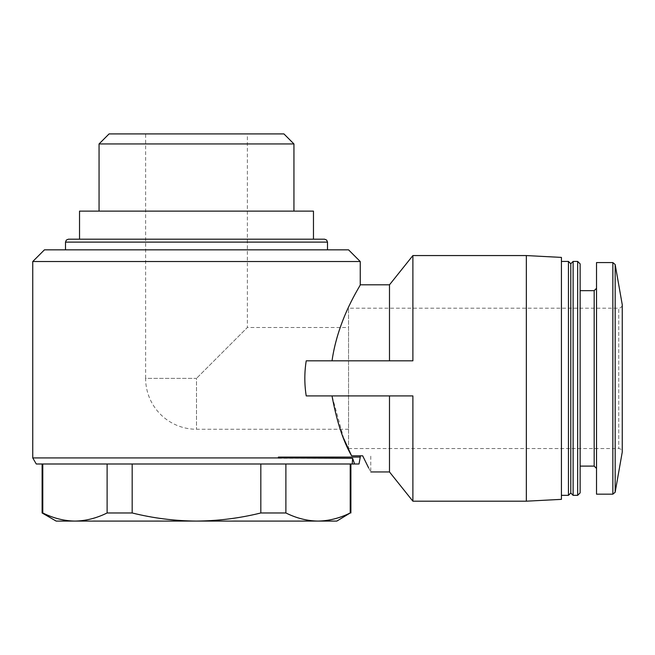 <?xml version="1.0" encoding="UTF-8"?>
<svg xmlns="http://www.w3.org/2000/svg" width="655" height="655" viewBox="0 0 655 655"><rect width="100%" height="100%" fill="white"/><g stroke="black" fill="none" stroke-linecap="round" stroke-linejoin="round"><path stroke-width="0.49" stroke-dasharray="3.27 2.46" d="M360.25 261.533L32.75 261.533M36.262 463.994L354.584 463.994L352.619 458.287L278.269 458.287L278.375 457.084L278.269 458.287L278.375 457.084L360.25 457.084M278.375 457.919L32.75 457.919M343.793 438.703L332.019 395.923L306.221 395.923L412.887 395.923L389.488 395.923L389.488 471.952M351.596 455.806L362.665 455.806M389.488 360.831L332.019 360.831C338.234 317.38 361.151 284.712 360.25 284.81C361.036 284.86 338.136 317.716 332.019 360.831L412.887 360.831L389.488 360.831L389.488 284.81M412.887 501.19L412.887 395.923L306.221 395.923C304.362 384.231 304.362 372.531 306.221 360.831L412.887 360.831L412.887 255.565M332.019 395.923L389.488 395.923M368.577 467.793L370.779 471.952L370.779 455.806M350.212 463.994L285.891 463.994L350.892 463.994L350.212 463.994L350.212 512.971L350.892 512.971M285.891 463.994L132.179 463.994L285.891 463.994L285.891 512.971L260.821 512.971L260.821 463.994M132.179 463.994L42.788 463.994L132.179 463.994L132.179 512.971L107.109 512.971L107.109 463.994M42.788 463.994L42.108 463.994L42.788 463.994L42.788 512.971L42.108 512.971M354.584 463.994L359.03 463.994M336.858 521.077L196.5 521.077C174.615 520.897 153.172 518.195 132.179 512.971M260.821 512.971C239.828 518.203 218.385 520.905 196.5 521.077L74.948 521.077C64.124 520.913 53.407 518.211 42.788 512.971M318.052 521.077C307.228 520.913 296.51 518.211 285.891 512.971M107.109 512.971C96.498 518.228 85.78 520.93 74.948 521.077L56.142 521.077M348.55 327.5L348.55 429.262L348.55 327.5L247.377 327.5L196.5 378.377L247.377 327.5L247.377 133.923L145.623 133.923L247.377 133.923M348.55 249.833L44.45 249.833M196.5 249.833L327.5 249.833L196.5 249.833M324.577 239.19L68.423 239.19M313.467 239.19L196.5 239.19M313.467 211.123L79.533 211.123M196.5 211.123L99.061 211.123L196.5 211.123M293.939 143.936L99.061 143.936M283.934 133.923L109.066 133.923M526.342 501.19L526.342 255.565M561.425 499.356L561.425 257.407M561.425 261.419L561.425 495.344L561.425 261.419M568.45 495.344L568.45 261.419M570.783 493.002L570.783 263.752M573.125 495.344L573.125 261.419M577.661 495.344L577.661 261.419M580.142 492.863L580.142 263.899M580.142 290.656L580.142 466.106L580.142 290.656M596.517 288.315L596.517 468.44L596.517 288.315M596.517 494.173L596.517 262.581M348.55 448.56L618.738 448.56C620.85 448.749 622.021 449.919 622.25 452.065L622.25 304.69C622.045 306.827 620.875 307.989 618.738 308.202L618.738 448.56L618.738 308.202L348.55 308.202L348.55 448.56L348.55 308.202M348.55 429.262L196.5 429.262A50.877 50.877 0 0 1 145.623 378.377L196.5 378.377L196.5 429.262L196.5 378.377L145.623 378.377L145.623 133.923M327.5 242.113L65.5 242.113M594.175 466.106L594.175 290.656M612.859 494.173L612.859 262.581M615.168 492.241L615.168 264.522"/><path stroke-width="0.98" d="M32.75 457.919L278.375 457.919L278.375 457.084L360.25 457.084L359.03 463.994L352.234 463.994L352.619 458.287L352.234 463.994L36.262 463.994L32.75 457.919L32.75 261.533L360.25 261.533L360.25 284.81L389.488 284.81L389.488 360.831M351.514 455.651L343.793 438.703M332.019 395.923C336.735 421.394 343.261 441.355 351.596 455.806L362.665 455.806L368.577 467.793M306.221 360.831C304.362 372.531 304.362 384.223 306.221 395.923L412.887 395.923L412.887 501.19L526.342 501.19L526.342 255.565L412.887 255.565L412.887 360.831L306.221 360.831M332.019 360.831C338.234 317.38 361.151 284.712 360.25 284.81C361.036 284.86 338.136 317.716 332.019 360.831M389.488 395.923L389.488 471.952L412.887 501.19M362.665 455.806C373.284 477.176 373.284 477.176 362.665 455.806M42.788 512.971C53.391 518.228 64.116 520.93 74.948 521.077L56.142 521.077L42.108 512.971L42.788 512.971L42.788 463.994M107.109 512.971L132.179 512.971C153.172 518.203 174.615 520.905 196.5 521.077L74.948 521.077C85.772 520.913 96.49 518.211 107.109 512.971L107.109 463.994M132.179 512.971L132.179 463.994M285.891 512.971C296.502 518.228 307.22 520.93 318.052 521.077L196.5 521.077C218.385 520.897 239.828 518.195 260.821 512.971L285.891 512.971L285.891 463.994M260.821 512.971L260.821 463.994M318.052 521.077L336.858 521.077L350.212 512.971C339.609 518.228 328.884 520.93 318.052 521.077C328.875 520.913 339.593 518.211 350.212 512.971L350.212 463.994M354.584 463.994L352.619 458.287L278.375 457.919M32.75 261.533L44.45 249.833L348.55 249.833L360.25 261.533M196.5 239.19L324.577 239.19L326.657 240.066L327.5 242.113L65.5 242.113L66.343 240.066L68.423 239.19L313.467 239.19L313.467 211.123L79.533 211.123L79.533 239.19M99.061 211.123L99.061 143.936L293.939 143.936L293.939 211.123M99.061 143.936L109.066 133.923L283.934 133.923L293.939 143.936M526.342 255.565L561.425 257.407L561.425 499.356L526.342 501.19M561.425 261.419L568.45 261.419L568.45 495.344L561.425 495.344M568.45 261.419L570.783 263.752L570.783 493.002L568.45 495.344M573.125 261.419L573.125 495.344L577.661 495.344L577.661 261.419L573.125 261.419L570.783 263.752M577.661 261.419L580.142 263.899L580.142 492.863L577.661 495.344M580.142 290.656L594.175 290.656L594.175 466.106L596.517 468.44M596.517 288.315L594.175 290.656M612.859 262.581L596.517 262.581L596.517 494.173L612.859 494.173L615.168 492.241L615.168 264.522L612.859 262.581L612.859 494.173M615.168 264.522L622.25 304.69L622.25 452.065L615.168 492.241M360.25 457.084L360.25 455.806M370.779 471.952L389.488 471.952M42.108 512.971L42.108 463.994M350.892 512.971L350.892 463.994M327.5 249.833L327.5 242.113M65.5 249.833L65.5 242.113M389.488 284.81L412.887 255.565M570.783 493.002L573.125 495.344M580.142 466.106L594.175 466.106"/></g></svg>
